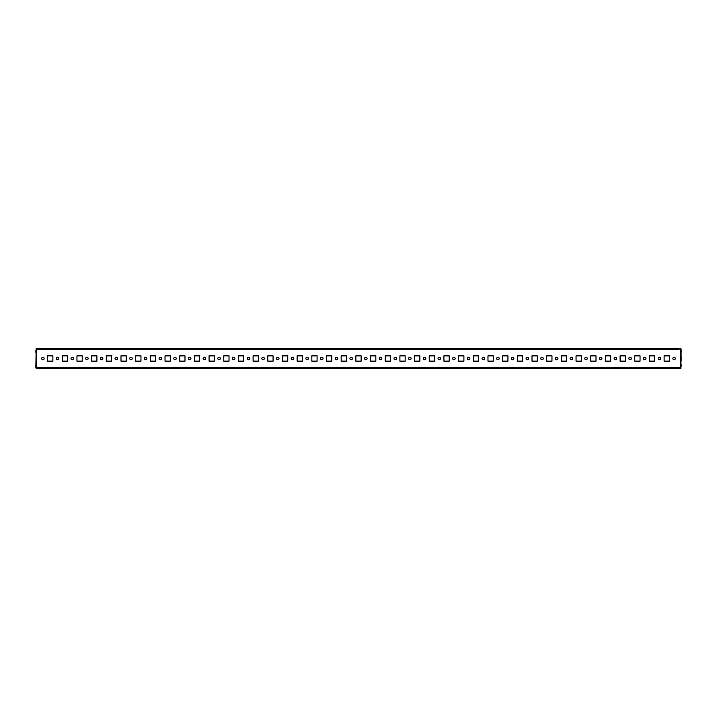 <?xml version="1.0" encoding="UTF-8"?>
<svg xmlns="http://www.w3.org/2000/svg" width="717" height="717" viewBox="0 0 717 717"><rect width="100%" height="100%" fill="white"/><g stroke="black" fill="none" stroke-linecap="round" stroke-linejoin="round"><path stroke-width="1.08" d="M672.86 368.484L675.351 368.484M658.179 368.484L660.671 368.484M643.499 368.484L645.99 368.484M628.818 368.484L631.31 368.484M614.137 368.484L616.638 368.484M599.457 368.484L601.957 368.484M584.776 368.484L587.277 368.484M570.105 368.484L572.596 368.484M555.424 368.484L557.916 368.484M540.743 368.484L543.235 368.484M526.063 368.484L528.563 368.484M511.382 368.484L513.883 368.484M496.702 368.484L499.202 368.484M482.03 368.484L484.522 368.484M467.35 368.484L469.841 368.484M452.669 368.484L455.161 368.484M437.988 368.484L440.48 368.484M423.308 368.484L425.808 368.484M408.627 368.484L411.128 368.484M393.947 368.484L396.447 368.484M379.275 368.484L381.767 368.484M364.594 368.484L367.086 368.484M349.914 368.484L352.405 368.484M335.233 368.484L337.725 368.484M320.553 368.484L323.053 368.484M305.872 368.484L308.373 368.484M291.192 368.484L293.692 368.484M276.52 368.484L279.012 368.484M261.839 368.484L264.331 368.484M247.159 368.484L249.65 368.484M232.478 368.484L234.97 368.484M217.798 368.484L220.298 368.484M203.117 368.484L205.618 368.484M188.437 368.484L190.937 368.484M173.765 368.484L176.257 368.484M159.084 368.484L161.576 368.484M144.404 368.484L146.895 368.484M129.723 368.484L132.224 368.484M115.043 368.484L117.543 368.484M100.362 368.484L102.863 368.484M85.69 368.484L88.182 368.484M71.01 368.484L73.501 368.484M56.329 368.484L58.821 368.484M672.86 348.516L675.351 348.516M658.179 348.516L660.671 348.516M643.499 348.516L645.99 348.516M628.818 348.516L631.31 348.516M614.137 348.516L616.638 348.516M599.457 348.516L601.957 348.516M584.776 348.516L587.277 348.516M570.105 348.516L572.596 348.516M555.424 348.516L557.916 348.516M540.743 348.516L543.235 348.516M526.063 348.516L528.563 348.516M511.382 348.516L513.883 348.516M496.702 348.516L499.202 348.516M482.03 348.516L484.522 348.516M467.35 348.516L469.841 348.516M452.669 348.516L455.161 348.516M437.988 348.516L440.48 348.516M423.308 348.516L425.808 348.516M408.627 348.516L411.128 348.516M393.947 348.516L396.447 348.516M379.275 348.516L381.767 348.516M364.594 348.516L367.086 348.516M349.914 348.516L352.405 348.516M335.233 348.516L337.725 348.516M320.553 348.516L323.053 348.516M305.872 348.516L308.373 348.516M291.192 348.516L293.692 348.516M276.52 348.516L279.012 348.516M261.839 348.516L264.331 348.516M247.159 348.516L249.65 348.516M232.478 348.516L234.97 348.516M217.798 348.516L220.298 348.516M203.117 348.516L205.618 348.516M188.437 348.516L190.937 348.516M173.765 348.516L176.257 348.516M159.084 348.516L161.576 348.516M144.404 348.516L146.895 348.516M129.723 348.516L132.224 348.516M115.043 348.516L117.543 348.516M100.362 348.516L102.863 348.516M85.69 348.516L88.182 348.516M71.01 348.516L73.501 348.516M56.329 348.516L58.821 348.516M41.649 348.516L44.14 348.516M41.649 368.484L44.14 368.484M672.86 358.5A1.246 1.246 0 0 0 674.105 359.746A1.246 1.246 0 0 0 675.351 358.5A1.246 1.246 0 0 0 674.105 357.254A1.246 1.246 0 0 0 672.86 358.5M658.179 358.5A1.246 1.246 0 0 0 659.425 359.746A1.246 1.246 0 0 0 660.671 358.5A1.246 1.246 0 0 0 659.425 357.254A1.246 1.246 0 0 0 658.179 358.5M643.499 358.5A1.246 1.246 0 0 0 644.744 359.746A1.246 1.246 0 0 0 645.99 358.5A1.246 1.246 0 0 0 644.744 357.254A1.246 1.246 0 0 0 643.499 358.5M628.818 358.5A1.246 1.246 0 0 0 630.064 359.746A1.246 1.246 0 0 0 631.31 358.5A1.246 1.246 0 0 0 630.064 357.254A1.246 1.246 0 0 0 628.818 358.5M614.137 358.5A1.246 1.246 0 0 0 615.383 359.746A1.246 1.246 0 0 0 616.638 358.5A1.246 1.246 0 0 0 615.383 357.254A1.246 1.246 0 0 0 614.137 358.5M599.457 358.5A1.246 1.246 0 0 0 600.712 359.746A1.246 1.246 0 0 0 601.957 358.5A1.246 1.246 0 0 0 600.712 357.254A1.246 1.246 0 0 0 599.457 358.5M584.776 358.5A1.246 1.246 0 0 0 586.031 359.746A1.246 1.246 0 0 0 587.277 358.5A1.246 1.246 0 0 0 586.031 357.254A1.246 1.246 0 0 0 584.776 358.5M570.105 358.5A1.246 1.246 0 0 0 571.35 359.746A1.246 1.246 0 0 0 572.596 358.5A1.246 1.246 0 0 0 571.35 357.254A1.246 1.246 0 0 0 570.105 358.5M555.424 358.5A1.246 1.246 0 0 0 556.67 359.746A1.246 1.246 0 0 0 557.916 358.5A1.246 1.246 0 0 0 556.67 357.254A1.246 1.246 0 0 0 555.424 358.5M540.743 358.5A1.246 1.246 0 0 0 541.989 359.746A1.246 1.246 0 0 0 543.235 358.5A1.246 1.246 0 0 0 541.989 357.254A1.246 1.246 0 0 0 540.743 358.5M526.063 358.5A1.246 1.246 0 0 0 527.309 359.746A1.246 1.246 0 0 0 528.563 358.5A1.246 1.246 0 0 0 527.309 357.254A1.246 1.246 0 0 0 526.063 358.5M511.382 358.5A1.246 1.246 0 0 0 512.628 359.746A1.246 1.246 0 0 0 513.883 358.5A1.246 1.246 0 0 0 512.628 357.254A1.246 1.246 0 0 0 511.382 358.5M496.702 358.5A1.246 1.246 0 0 0 497.957 359.746A1.246 1.246 0 0 0 499.202 358.5A1.246 1.246 0 0 0 497.957 357.254A1.246 1.246 0 0 0 496.702 358.5M482.03 358.5A1.246 1.246 0 0 0 483.276 359.746A1.246 1.246 0 0 0 484.522 358.5A1.246 1.246 0 0 0 483.276 357.254A1.246 1.246 0 0 0 482.03 358.5M467.35 358.5A1.246 1.246 0 0 0 468.595 359.746A1.246 1.246 0 0 0 469.841 358.5A1.246 1.246 0 0 0 468.595 357.254A1.246 1.246 0 0 0 467.35 358.5M452.669 358.5A1.246 1.246 0 0 0 453.915 359.746A1.246 1.246 0 0 0 455.161 358.5A1.246 1.246 0 0 0 453.915 357.254A1.246 1.246 0 0 0 452.669 358.5M437.988 358.5A1.246 1.246 0 0 0 439.234 359.746A1.246 1.246 0 0 0 440.48 358.5A1.246 1.246 0 0 0 439.234 357.254A1.246 1.246 0 0 0 437.988 358.5M423.308 358.5A1.246 1.246 0 0 0 424.554 359.746A1.246 1.246 0 0 0 425.808 358.5A1.246 1.246 0 0 0 424.554 357.254A1.246 1.246 0 0 0 423.308 358.5M408.627 358.5A1.246 1.246 0 0 0 409.873 359.746A1.246 1.246 0 0 0 411.128 358.5A1.246 1.246 0 0 0 409.873 357.254A1.246 1.246 0 0 0 408.627 358.5M393.947 358.5A1.246 1.246 0 0 0 395.201 359.746A1.246 1.246 0 0 0 396.447 358.5A1.246 1.246 0 0 0 395.201 357.254A1.246 1.246 0 0 0 393.947 358.5M379.275 358.5A1.246 1.246 0 0 0 380.521 359.746A1.246 1.246 0 0 0 381.767 358.5A1.246 1.246 0 0 0 380.521 357.254A1.246 1.246 0 0 0 379.275 358.5M364.594 358.5A1.246 1.246 0 0 0 365.84 359.746A1.246 1.246 0 0 0 367.086 358.5A1.246 1.246 0 0 0 365.84 357.254A1.246 1.246 0 0 0 364.594 358.5M349.914 358.5A1.246 1.246 0 0 0 351.16 359.746A1.246 1.246 0 0 0 352.405 358.5A1.246 1.246 0 0 0 351.16 357.254A1.246 1.246 0 0 0 349.914 358.5M335.233 358.5A1.246 1.246 0 0 0 336.479 359.746A1.246 1.246 0 0 0 337.725 358.5A1.246 1.246 0 0 0 336.479 357.254A1.246 1.246 0 0 0 335.233 358.5M320.553 358.5A1.246 1.246 0 0 0 321.799 359.746A1.246 1.246 0 0 0 323.053 358.5A1.246 1.246 0 0 0 321.799 357.254A1.246 1.246 0 0 0 320.553 358.5M305.872 358.5A1.246 1.246 0 0 0 307.127 359.746A1.246 1.246 0 0 0 308.373 358.5A1.246 1.246 0 0 0 307.127 357.254A1.246 1.246 0 0 0 305.872 358.5M291.192 358.5A1.246 1.246 0 0 0 292.446 359.746A1.246 1.246 0 0 0 293.692 358.5A1.246 1.246 0 0 0 292.446 357.254A1.246 1.246 0 0 0 291.192 358.5M276.52 358.5A1.246 1.246 0 0 0 277.766 359.746A1.246 1.246 0 0 0 279.012 358.5A1.246 1.246 0 0 0 277.766 357.254A1.246 1.246 0 0 0 276.52 358.5M261.839 358.5A1.246 1.246 0 0 0 263.085 359.746A1.246 1.246 0 0 0 264.331 358.5A1.246 1.246 0 0 0 263.085 357.254A1.246 1.246 0 0 0 261.839 358.5M247.159 358.5A1.246 1.246 0 0 0 248.405 359.746A1.246 1.246 0 0 0 249.65 358.5A1.246 1.246 0 0 0 248.405 357.254A1.246 1.246 0 0 0 247.159 358.5M232.478 358.5A1.246 1.246 0 0 0 233.724 359.746A1.246 1.246 0 0 0 234.97 358.5A1.246 1.246 0 0 0 233.724 357.254A1.246 1.246 0 0 0 232.478 358.5M217.798 358.5A1.246 1.246 0 0 0 219.043 359.746A1.246 1.246 0 0 0 220.298 358.5A1.246 1.246 0 0 0 219.043 357.254A1.246 1.246 0 0 0 217.798 358.5M203.117 358.5A1.246 1.246 0 0 0 204.372 359.746A1.246 1.246 0 0 0 205.618 358.5A1.246 1.246 0 0 0 204.372 357.254A1.246 1.246 0 0 0 203.117 358.5M188.437 358.5A1.246 1.246 0 0 0 189.691 359.746A1.246 1.246 0 0 0 190.937 358.5A1.246 1.246 0 0 0 189.691 357.254A1.246 1.246 0 0 0 188.437 358.5M173.765 358.5A1.246 1.246 0 0 0 175.011 359.746A1.246 1.246 0 0 0 176.257 358.5A1.246 1.246 0 0 0 175.011 357.254A1.246 1.246 0 0 0 173.765 358.5M159.084 358.5A1.246 1.246 0 0 0 160.33 359.746A1.246 1.246 0 0 0 161.576 358.5A1.246 1.246 0 0 0 160.33 357.254A1.246 1.246 0 0 0 159.084 358.5M144.404 358.5A1.246 1.246 0 0 0 145.65 359.746A1.246 1.246 0 0 0 146.895 358.5A1.246 1.246 0 0 0 145.65 357.254A1.246 1.246 0 0 0 144.404 358.5M129.723 358.5A1.246 1.246 0 0 0 130.969 359.746A1.246 1.246 0 0 0 132.224 358.5A1.246 1.246 0 0 0 130.969 357.254A1.246 1.246 0 0 0 129.723 358.5M115.043 358.5A1.246 1.246 0 0 0 116.288 359.746A1.246 1.246 0 0 0 117.543 358.5A1.246 1.246 0 0 0 116.288 357.254A1.246 1.246 0 0 0 115.043 358.5M100.362 358.5A1.246 1.246 0 0 0 101.617 359.746A1.246 1.246 0 0 0 102.863 358.5A1.246 1.246 0 0 0 101.617 357.254A1.246 1.246 0 0 0 100.362 358.5M85.69 358.5A1.246 1.246 0 0 0 86.936 359.746A1.246 1.246 0 0 0 88.182 358.5A1.246 1.246 0 0 0 86.936 357.254A1.246 1.246 0 0 0 85.69 358.5M71.01 358.5A1.246 1.246 0 0 0 72.256 359.746A1.246 1.246 0 0 0 73.501 358.5A1.246 1.246 0 0 0 72.256 357.254A1.246 1.246 0 0 0 71.01 358.5M56.329 358.5A1.246 1.246 0 0 0 57.575 359.746A1.246 1.246 0 0 0 58.821 358.5A1.246 1.246 0 0 0 57.575 357.254A1.246 1.246 0 0 0 56.329 358.5M41.649 358.5A1.246 1.246 0 0 0 42.895 359.746A1.246 1.246 0 0 0 44.14 358.5A1.246 1.246 0 0 0 42.895 357.254A1.246 1.246 0 0 0 41.649 358.5M681.15 361.144L681.15 355.856M679.098 349.403L36.146 349.403L36.146 348.516L680.854 348.516L681.15 349.403L680.854 368.484L36.146 368.484L36.146 367.597L680.854 367.597M664.121 355.856L664.121 361.144L669.409 361.144L669.409 355.856L664.121 355.856M649.441 355.856L649.441 361.144L654.729 361.144L654.729 355.856L649.441 355.856M634.76 355.856L634.76 361.144L640.048 361.144L640.048 355.856L634.76 355.856M620.088 355.856L620.088 361.144L625.367 361.144L625.367 355.856L620.088 355.856M605.408 355.856L605.408 361.144L610.687 361.144L610.687 355.856L605.408 355.856M590.727 355.856L590.727 361.144L596.006 361.144L596.006 355.856L590.727 355.856M576.047 355.856L576.047 361.144L581.335 361.144L581.335 355.856L576.047 355.856M561.366 355.856L561.366 361.144L566.654 361.144L566.654 355.856L561.366 355.856M546.686 355.856L546.686 361.144L551.973 361.144L551.973 355.856L546.686 355.856M532.005 355.856L532.005 361.144L537.293 361.144L537.293 355.856L532.005 355.856M517.333 355.856L517.333 361.144L522.612 361.144L522.612 355.856L517.333 355.856M502.653 355.856L502.653 361.144L507.932 361.144L507.932 355.856L502.653 355.856M487.972 355.856L487.972 361.144L493.251 361.144L493.251 355.856L487.972 355.856M473.292 355.856L473.292 361.144L478.58 361.144L478.58 355.856L473.292 355.856M458.611 355.856L458.611 361.144L463.899 361.144L463.899 355.856L458.611 355.856M443.931 355.856L443.931 361.144L449.218 361.144L449.218 355.856L443.931 355.856M429.25 355.856L429.25 361.144L434.538 361.144L434.538 355.856L429.25 355.856M414.578 355.856L414.578 361.144L419.857 361.144L419.857 355.856L414.578 355.856M399.898 355.856L399.898 361.144L405.177 361.144L405.177 355.856L399.898 355.856M385.217 355.856L385.217 361.144L390.505 361.144L390.505 355.856L385.217 355.856M370.537 355.856L370.537 361.144L375.825 361.144L375.825 355.856L370.537 355.856M355.856 355.856L355.856 361.144L361.144 361.144L361.144 355.856L355.856 355.856M341.175 355.856L341.175 361.144L346.463 361.144L346.463 355.856L341.175 355.856M326.495 355.856L326.495 361.144L331.783 361.144L331.783 355.856L326.495 355.856M311.823 355.856L311.823 361.144L317.102 361.144L317.102 355.856L311.823 355.856M297.143 355.856L297.143 361.144L302.422 361.144L302.422 355.856L297.143 355.856M282.462 355.856L282.462 361.144L287.75 361.144L287.75 355.856L282.462 355.856M267.782 355.856L267.782 361.144L273.069 361.144L273.069 355.856L267.782 355.856M253.101 355.856L253.101 361.144L258.389 361.144L258.389 355.856L253.101 355.856M238.42 355.856L238.42 361.144L243.708 361.144L243.708 355.856L238.42 355.856M223.749 355.856L223.749 361.144L229.028 361.144L229.028 355.856L223.749 355.856M209.068 355.856L209.068 361.144L214.347 361.144L214.347 355.856L209.068 355.856M194.388 355.856L194.388 361.144L199.667 361.144L199.667 355.856L194.388 355.856M179.707 355.856L179.707 361.144L184.995 361.144L184.995 355.856L179.707 355.856M165.027 355.856L165.027 361.144L170.314 361.144L170.314 355.856L165.027 355.856M150.346 355.856L150.346 361.144L155.634 361.144L155.634 355.856L150.346 355.856M135.665 355.856L135.665 361.144L140.953 361.144L140.953 355.856L135.665 355.856M120.994 355.856L120.994 361.144L126.273 361.144L126.273 355.856L120.994 355.856M106.313 355.856L106.313 361.144L111.592 361.144L111.592 355.856L106.313 355.856M91.633 355.856L91.633 361.144L96.912 361.144L96.912 355.856L91.633 355.856M76.952 355.856L76.952 361.144L82.24 361.144L82.24 355.856L76.952 355.856M62.271 355.856L62.271 361.144L67.559 361.144L67.559 355.856L62.271 355.856M47.591 355.856L47.591 361.144L52.879 361.144L52.879 355.856L47.591 355.856M669.409 348.516L664.121 348.516M654.729 348.516L649.441 348.516M640.048 348.516L634.76 348.516M625.367 348.516L620.088 348.516M610.687 348.516L605.408 348.516M596.006 348.516L590.727 348.516M581.335 348.516L576.047 348.516M566.654 348.516L561.366 348.516M551.973 348.516L546.686 348.516M537.293 348.516L532.005 348.516M522.612 348.516L517.333 348.516M507.932 348.516L502.653 348.516M493.251 348.516L487.972 348.516M478.58 348.516L473.292 348.516M463.899 348.516L458.611 348.516M449.218 348.516L443.931 348.516M434.538 348.516L429.25 348.516M419.857 348.516L414.578 348.516M405.177 348.516L399.898 348.516M390.505 348.516L385.217 348.516M375.825 348.516L370.537 348.516M361.144 348.516L355.856 348.516M346.463 348.516L341.175 348.516M331.783 348.516L326.495 348.516M317.102 348.516L311.823 348.516M302.422 348.516L297.143 348.516M287.75 348.516L282.462 348.516M273.069 348.516L267.782 348.516M258.389 348.516L253.101 348.516M243.708 348.516L238.42 348.516M229.028 348.516L223.749 348.516M214.347 348.516L209.068 348.516M199.667 348.516L194.388 348.516M184.995 348.516L179.707 348.516M170.314 348.516L165.027 348.516M155.634 348.516L150.346 348.516M140.953 348.516L135.665 348.516M126.273 348.516L120.994 348.516M111.592 348.516L106.313 348.516M96.912 348.516L91.633 348.516M82.24 348.516L76.952 348.516M67.559 348.516L62.271 348.516M52.879 348.516L47.591 348.516M680.854 348.516L679.098 348.516M37.902 348.516L36.146 348.516M669.409 368.484L664.121 368.484M654.729 368.484L649.441 368.484M640.048 368.484L634.76 368.484M625.367 368.484L620.088 368.484M610.687 368.484L605.408 368.484M596.006 368.484L590.727 368.484M581.335 368.484L576.047 368.484M566.654 368.484L561.366 368.484M551.973 368.484L546.686 368.484M537.293 368.484L532.005 368.484M522.612 368.484L517.333 368.484M507.932 368.484L502.653 368.484M493.251 368.484L487.972 368.484M478.58 368.484L473.292 368.484M463.899 368.484L458.611 368.484M449.218 368.484L443.931 368.484M434.538 368.484L429.25 368.484M419.857 368.484L414.578 368.484M405.177 368.484L399.898 368.484M390.505 368.484L385.217 368.484M375.825 368.484L370.537 368.484M361.144 368.484L355.856 368.484M346.463 368.484L341.175 368.484M331.783 368.484L326.495 368.484M317.102 368.484L311.823 368.484M302.422 368.484L297.143 368.484M287.75 368.484L282.462 368.484M273.069 368.484L267.782 368.484M258.389 368.484L253.101 368.484M243.708 368.484L238.42 368.484M229.028 368.484L223.749 368.484M214.347 368.484L209.068 368.484M199.667 368.484L194.388 368.484M184.995 368.484L179.707 368.484M170.314 368.484L165.027 368.484M155.634 368.484L150.346 368.484M140.953 368.484L135.665 368.484M126.273 368.484L120.994 368.484M111.592 368.484L106.313 368.484M96.912 368.484L91.633 368.484M82.24 368.484L76.952 368.484M67.559 368.484L62.271 368.484M52.879 368.484L47.591 368.484M679.098 368.484L680.854 368.484M36.146 368.484L37.902 368.484M37.902 367.597L35.85 367.597L36.146 349.403M35.85 364.657L35.85 366.423M35.85 350.577L35.85 352.343M681.15 366.423L681.15 364.657M681.15 352.343L681.15 350.577M680.263 367.597L680.263 349.403M36.737 349.403L36.737 367.597"/></g></svg>
